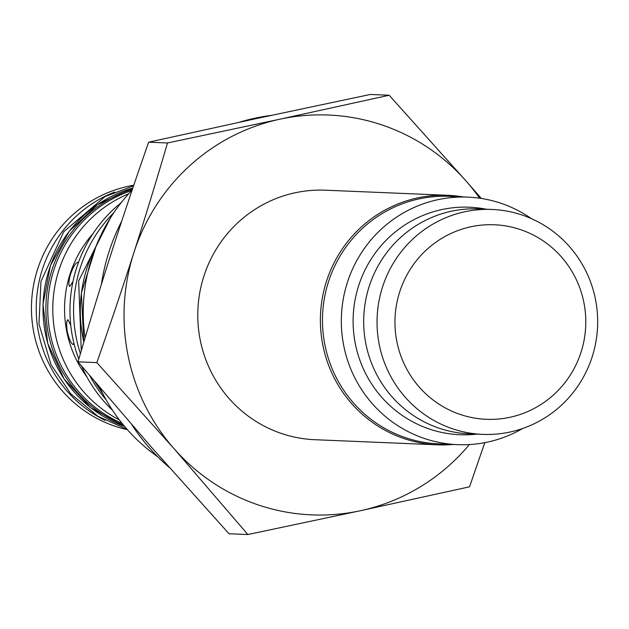<?xml version="1.0" encoding="UTF-8"?>
<svg xmlns="http://www.w3.org/2000/svg" width="629" height="629" viewBox="0 0 629 629"><rect width="100%" height="100%" fill="white"/><g stroke="black" fill="none" stroke-linecap="round" stroke-linejoin="round"><path stroke-width="0.94" d="M73.884 343.159L73.153 344.55C71.242 343.796 69.324 339.668 67.389 332.159C66.242 324.871 66.415 320.711 67.924 319.697L70.778 325.319M72.964 281.635L69.725 286.415C68.349 285.252 68.624 281.124 70.55 274.032C73.436 266.468 75.834 262.56 77.76 262.309L78.193 263.174M127.365 429.654A124.463 121.995 -87.6 0 1 31.45 307.667A124.463 121.995 -87.6 0 1 128.45 186.247A124.463 121.995 -87.6 0 1 133.78 185.225M105.114 420.369A124.463 121.995 -87.6 0 1 36.333 303.147A124.463 121.995 -87.6 0 1 114.62 192.057M131.736 190.501A124.463 121.995 92.4 0 0 47.851 303.634A124.463 121.995 92.4 0 0 122.05 423.341M121.145 202.735A136.87 134.15 92.4 0 0 78.79 359.143M81.613 366.102A136.87 134.15 92.4 0 0 112.512 410.273M92.982 233.681A112.457 110.224 92.4 0 0 87.014 377.093M128.733 193.74A124.463 121.995 92.4 0 0 52.899 303.846A124.463 121.995 92.4 0 0 119.329 419.865M106.152 399.871A136.87 134.15 -87.6 0 1 89.829 375.804M80.41 353.655A136.87 134.15 -87.6 0 1 113.943 212.571M463.369 196.948A124.864 122.38 92.4 0 0 447.958 195.305A124.864 122.38 92.4 0 0 320.491 314.972A124.864 122.38 92.4 0 0 437.58 444.821A124.864 122.38 92.4 0 0 453.069 444.459M437.58 444.821L314.972 439.718A124.864 122.38 -87.6 0 1 197.883 309.877A124.864 122.38 -87.6 0 1 325.35 190.202L447.958 195.305M157.714 456.733A175.09 171.615 -87.6 0 1 99.814 387.543M85.072 337.938A175.09 171.615 -87.6 0 1 132.129 190.084M271.146 115.398A200.108 196.13 92.4 0 0 239.342 122.254M121.759 221.046A200.108 196.13 92.4 0 0 101.387 284.418M131.941 424.905A200.108 196.13 92.4 0 0 169.295 467.457M389.162 95.246L466.317 181.278A200.108 196.13 92.4 0 0 279.976 119.18A200.108 196.13 92.4 0 0 133.812 252.858A200.108 196.13 92.4 0 0 174.005 448.642L96.85 362.611C110.594 323.369 122.914 286.785 133.812 252.858C144.741 218.939 155.961 182.308 167.495 142.972L279.976 119.18L389.162 95.246L370.316 94.468L257.843 118.26L148.648 142.185C134.905 181.427 122.584 218.011 111.679 251.938C100.758 285.865 89.53 322.488 78.004 361.832L151.872 447.722L229.027 533.754L247.873 534.532L174.005 448.642A200.108 196.13 92.4 0 0 360.354 510.74L247.873 534.532M484.794 442.651L469.541 486.815L360.354 510.74A200.108 196.13 92.4 0 0 469.391 444.554M479.636 198.206A200.108 196.13 92.4 0 0 466.317 181.278L481.35 198.465M167.495 142.972L148.648 142.185M96.85 362.611L78.004 361.832M457.574 444.648L438.735 443.862A123.866 121.405 -87.6 0 1 322.583 315.058A123.866 121.405 -87.6 0 1 449.027 196.35L467.874 197.129A123.866 121.405 92.4 0 0 341.429 315.844A123.866 121.405 92.4 0 0 457.574 444.648A123.866 121.405 92.4 0 0 522.707 428.475M531.434 218.656A123.866 121.405 92.4 0 0 467.874 197.129M476.837 434.136A113.857 111.592 -87.6 0 1 353.207 316.332A113.857 111.592 -87.6 0 1 486.193 209.213M578.232 257.945A112.56 110.319 92.4 0 0 492.035 209.449A112.56 110.319 92.4 0 0 377.133 317.331A112.56 110.319 92.4 0 0 482.679 434.38A112.56 110.319 92.4 0 0 583.901 376.221A112.56 110.319 92.4 0 0 578.232 257.945M568.97 266.712A97.353 95.419 -87.6 0 1 497.924 419.071A97.353 95.419 -87.6 0 1 404.219 280.337A97.353 95.419 -87.6 0 1 568.97 266.712M492.035 209.449L478.685 208.899A112.56 110.319 92.4 0 0 363.782 316.772A112.56 110.319 92.4 0 0 469.328 433.821L482.679 434.38M84.05 295.669A137.57 134.834 92.4 0 0 83.264 314.579M132.436 189.18A125.069 122.576 92.4 0 0 45.988 303.988A125.069 122.576 92.4 0 0 123.426 425.039M95.852 246.678A137.57 134.834 92.4 0 0 83.838 342.074M132.813 188.071A125.069 122.576 92.4 0 0 43.063 304.357A125.069 122.576 92.4 0 0 124.628 426.478M133.568 185.846L105.169 196.515L63.733 231.724L40.94 281.485L38.99 324.045L51.098 364.82L70.904 393.951L97.92 416.296L126.987 429.222M110.342 218.074L78.649 280.888L81.29 350.668M94.704 381.544L103.022 394.084M96.095 246.065L81.361 293.02L83.791 342.223M132.821 188.063L97.66 204.496L69.245 231.252L50.399 265.682L42.976 304.365L47.733 343.458L64.174 379.083L90.686 407.71L124.636 426.493"/></g></svg>
